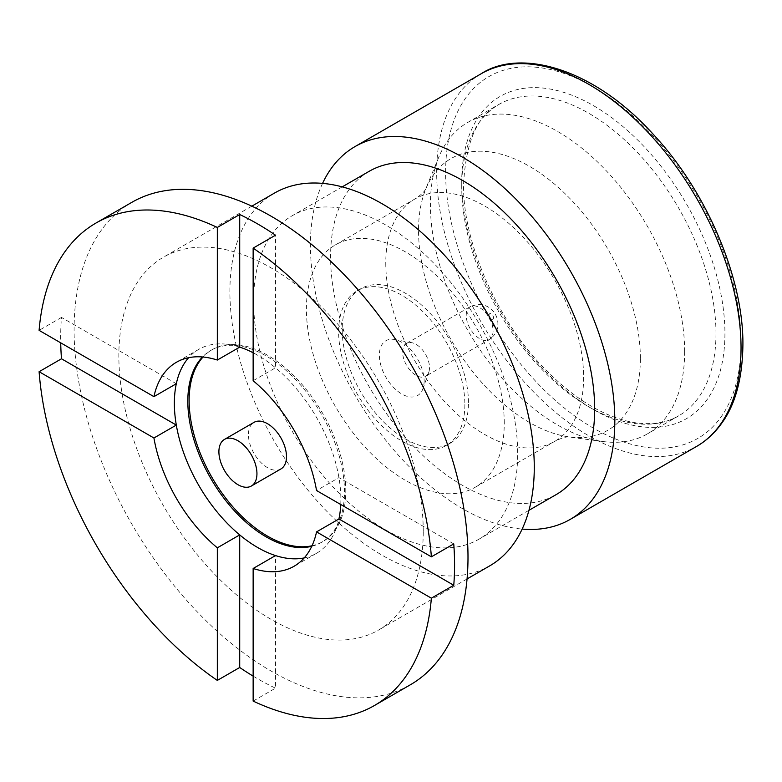 <?xml version="1.0" encoding="UTF-8"?>
<svg xmlns="http://www.w3.org/2000/svg" width="782" height="782" viewBox="0 0 782 782"><rect width="100%" height="100%" fill="white"/><g stroke="black" fill="none" stroke-linecap="round" stroke-linejoin="round"><path stroke-width="0.59" stroke-dasharray="3.91 2.93" d="M280.914 468.956A26.901 15.532 60 0 1 260.181 461.751A26.901 15.532 60 0 1 248.441 434.675A26.901 15.532 60 0 1 254.013 422.358M312.008 545.777A110.78 63.958 -120 0 0 322.858 541.594A110.78 63.958 -120 0 0 345.8 490.881A110.78 63.958 -120 0 0 297.443 379.397A110.78 63.958 -120 0 0 212.078 349.72A110.78 63.958 -120 0 0 203.037 357.022M424.127 381.049A31.651 18.269 60 0 1 422.945 388.683A31.651 18.269 60 0 1 398.097 391.518A31.651 18.269 60 0 1 379.368 355.204A31.651 18.269 60 0 1 394.548 339.505A31.651 18.269 60 0 1 424.127 381.049M464.87 404.568A89.256 51.534 60 0 1 446.375 445.427A89.256 51.534 60 0 1 377.598 421.518A89.256 51.534 60 0 1 338.635 331.695A89.256 51.534 60 0 1 357.12 290.826A89.256 51.534 60 0 1 425.907 314.745A89.256 51.534 60 0 1 464.87 404.568M493.51 317.736A3.167 1.828 60 0 1 491.272 319.027A3.167 1.828 60 0 1 489.033 315.156A3.167 1.828 60 0 1 491.272 313.856A3.167 1.828 60 0 1 493.51 317.736M429.504 367.608A18.993 10.968 60 0 1 428.79 372.193A18.993 10.968 60 0 1 425.574 376.308A18.993 10.968 60 0 1 410.931 371.215A18.993 10.968 60 0 1 402.642 352.105A18.993 10.968 60 0 1 406.581 343.415A18.993 10.968 60 0 1 411.752 342.682A18.993 10.968 60 0 1 429.504 367.608M176.312 383.727L61.485 317.433A278.529 160.809 -120 0 0 60.664 337.638A278.529 160.809 -120 0 0 60.713 342.829M61.485 317.433L39.1 330.356M453.755 543.91L338.929 477.616L316.544 490.539M340.757 504.507A117.74 67.975 -120 0 0 340.874 499.415A117.74 67.975 -120 0 0 338.929 477.616A117.74 67.975 -120 0 0 275.518 367.794A117.74 67.975 -120 0 0 253.143 352.76M253.143 380.717L275.518 367.794L275.518 235.196M253.143 676.127A278.529 160.809 -120 0 0 275.518 688.16L275.518 555.572M253.143 701.083L275.518 688.16M369.26 171.258A186.742 107.818 -120 0 0 330.581 256.75A186.742 107.818 -120 0 0 412.094 444.675A186.742 107.818 -120 0 0 556.002 494.703M322.565 183.379A215.226 124.26 -120 0 0 310.434 245.118A215.226 124.26 -120 0 0 522.151 529.082M684.651 351.587A179.782 103.801 -120 0 0 606.167 170.662A179.782 103.801 -120 0 0 467.636 122.5A179.782 103.801 -120 0 0 438.77 157.25A179.782 103.801 -120 0 0 430.403 204.806A179.782 103.801 -120 0 0 602.883 441.507A179.782 103.801 -120 0 0 647.408 433.893A179.782 103.801 -120 0 0 684.651 351.587M504.253 423.179A139.9 80.771 -120 0 0 443.189 282.39A139.9 80.771 -120 0 0 335.38 244.903A139.9 80.771 -120 0 0 306.407 308.949A139.9 80.771 -120 0 0 367.472 449.738A139.9 80.771 -120 0 0 475.28 487.215A139.9 80.771 -120 0 0 504.253 423.179M468.447 402.505A89.256 51.534 -120 0 0 429.484 312.673A89.256 51.534 -120 0 0 360.707 288.763A89.256 51.534 -120 0 0 342.213 329.623A89.256 51.534 -120 0 0 381.176 419.445A89.256 51.534 -120 0 0 449.963 443.365A89.256 51.534 -120 0 0 468.447 402.505M311.774 546.286A110.78 63.958 -120 0 0 321.539 542.356A110.78 63.958 -120 0 0 339.32 520.939A110.78 63.958 -120 0 0 344.481 491.643A110.78 63.958 -120 0 0 238.197 345.781A110.78 63.958 -120 0 0 210.759 350.483A110.78 63.958 -120 0 0 202.479 356.973M239.712 347.12A117.74 67.975 -120 0 0 227.914 344.383A117.74 67.975 -120 0 0 198.745 349.378A117.74 67.975 -120 0 0 188.628 357.697M131.777 202.372A278.529 160.809 -120 0 0 74.094 329.877A278.529 160.809 -120 0 0 195.676 610.185A278.529 160.809 -120 0 0 410.315 684.807M423.238 531.457A215.226 124.26 -120 0 0 329.29 314.863A215.226 124.26 -120 0 0 163.428 257.2A215.226 124.26 -120 0 0 118.854 355.722A215.226 124.26 -120 0 0 212.802 572.326A215.226 124.26 -120 0 0 378.664 629.989A215.226 124.26 -120 0 0 423.238 531.457M274.472 193.086A215.226 124.26 -120 0 0 229.898 291.618A215.226 124.26 -120 0 0 323.846 508.212A215.226 124.26 -120 0 0 489.698 565.875M253.593 301.197A186.742 107.818 -120 0 0 335.107 489.131A186.742 107.818 -120 0 0 479.004 539.16A186.742 107.818 -120 0 0 517.684 453.668A186.742 107.818 -120 0 0 436.17 265.743A186.742 107.818 -120 0 0 292.263 215.705A186.742 107.818 -120 0 0 253.593 301.197M304.227 557.918A117.74 67.975 -120 0 0 316.485 553.314A117.74 67.975 -120 0 0 335.39 530.548A117.74 67.975 -120 0 0 338.929 518.965M493.071 330.913A18.993 10.968 60 0 1 489.141 339.603A18.993 10.968 60 0 1 474.508 334.52A18.993 10.968 60 0 1 466.219 315.4A18.993 10.968 60 0 1 470.148 306.71A18.993 10.968 60 0 1 484.781 311.803A18.993 10.968 60 0 1 493.071 330.913M741.043 342.799A208.902 120.604 60 0 1 593.333 428.086A208.902 120.604 60 0 1 445.613 172.236A208.902 120.604 60 0 1 593.333 86.958A208.902 120.604 60 0 1 741.043 342.799M481.243 73.713A215.226 124.26 -120 0 0 436.669 172.236A215.226 124.26 -120 0 0 530.616 388.84A215.226 124.26 -120 0 0 696.469 446.502M715.98 333.503A179.782 103.801 60 0 1 678.747 415.799A179.782 103.801 60 0 1 540.206 367.638A179.782 103.801 60 0 1 461.732 186.712A179.782 103.801 60 0 1 498.965 104.407A179.782 103.801 60 0 1 637.506 152.578A179.782 103.801 60 0 1 715.98 333.503M461.732 181.541A186.106 107.447 -120 0 0 593.333 409.485A186.106 107.447 -120 0 0 724.934 333.503A186.106 107.447 -120 0 0 593.333 105.56A186.106 107.447 -120 0 0 461.732 181.541M640.37 358.439A156.859 90.565 -120 0 0 549.58 180.065A156.859 90.565 -120 0 0 425.838 188.882A156.859 90.565 -120 0 0 418.536 230.367A156.859 90.565 -120 0 0 569.032 436.894A156.859 90.565 -120 0 0 640.37 358.439M385.77 263.133A139.9 80.771 -120 0 0 446.835 403.923A139.9 80.771 -120 0 0 554.643 441.4A139.9 80.771 -120 0 0 583.616 377.354A139.9 80.771 -120 0 0 522.552 236.565A139.9 80.771 -120 0 0 414.743 199.087A139.9 80.771 -120 0 0 385.77 263.133M406.581 343.415L470.148 306.71C486.072 299.496 498.222 312.292 497.89 324.188C497.938 330.483 495.016 335.625 489.141 339.603L425.574 376.308M428.79 372.193L422.945 388.683M467.636 122.5L498.965 104.407C477.694 114.573 465.906 141.151 463.589 184.132C462.406 242.254 498.193 323.787 548.29 372.398C568.152 391.958 587.878 405.956 607.448 414.401C620.312 419.875 632.003 422.906 642.511 423.492C656.958 424.225 669.04 421.654 678.747 415.799L647.408 433.893M335.38 244.903L414.743 199.087C420.423 195.373 424.01 192.147 425.486 189.41L438.77 157.25M475.28 487.215L554.643 441.4C560.704 438.34 565.288 436.845 568.387 436.942L602.883 441.507M212.078 349.72L210.759 350.483M238.197 345.781L227.914 344.383M467.059 578.954L378.664 629.989M528.964 510.314L479.004 539.16M316.485 553.314L294.11 566.236M198.745 349.378L176.37 362.301M360.707 288.763L357.12 290.826M449.963 443.365L446.375 445.427M342.223 186.869L292.263 215.705M251.833 206.165L163.428 257.2M339.32 520.939L335.39 530.548M322.858 541.594L321.539 542.356M411.752 342.682L394.548 339.505"/><path stroke-width="1.17" d="M256.946 473.697A26.901 15.532 60 0 1 251.374 486.013A26.901 15.532 60 0 1 230.641 478.809A26.901 15.532 60 0 1 218.901 451.732A26.901 15.532 60 0 1 224.473 439.416A26.901 15.532 60 0 1 245.206 446.62A26.901 15.532 60 0 1 256.946 473.697M224.473 439.416L254.013 422.358A26.901 15.532 60 0 1 274.746 429.562A26.901 15.532 60 0 1 286.486 456.639A26.901 15.532 60 0 1 280.914 468.956L251.374 486.013M203.037 357.022A110.78 63.958 -120 0 0 189.136 400.433A110.78 63.958 -120 0 0 231.091 504.761A110.78 63.958 -120 0 0 312.008 545.777M60.713 342.829A278.529 160.809 -120 0 0 61.485 358.782L176.312 425.076L153.927 437.998A117.74 67.975 -120 0 0 217.328 547.82L239.712 534.898A117.74 67.975 -120 0 0 275.518 555.572L253.143 568.494A117.74 67.975 -120 0 0 294.11 566.236A117.74 67.975 -120 0 0 316.544 531.887L431.371 598.181L453.755 585.259A278.529 160.809 -120 0 0 454.567 565.054A278.529 160.809 -120 0 0 453.755 543.91L431.371 556.833L316.544 490.539A117.74 67.975 -120 0 0 253.143 380.717L253.143 248.119L275.518 235.196A278.529 160.809 -120 0 0 239.712 214.522L239.712 347.12L217.328 360.043A117.74 67.975 -120 0 0 176.37 362.301A117.74 67.975 -120 0 0 153.927 396.65L176.312 383.727A117.74 67.975 -120 0 0 174.357 403.277A117.74 67.975 -120 0 0 176.312 425.076A117.74 67.975 -120 0 0 239.712 534.898L239.712 667.486A278.529 160.809 -120 0 0 253.143 676.127M61.485 358.782L39.1 371.704L153.927 437.998M153.927 396.65L39.1 330.356A278.529 160.809 -120 0 1 95.971 223.046A278.529 160.809 -120 0 1 217.328 227.445L217.328 360.043M316.544 531.887L338.929 518.965A117.74 67.975 -120 0 0 340.757 504.507M338.929 518.965L453.755 585.259M253.143 352.76A117.74 67.975 -120 0 0 239.712 347.12M217.328 227.445L239.712 214.522M217.328 547.82L217.328 680.408L239.712 667.486M95.971 223.046L131.777 202.372A278.529 160.809 -120 0 1 346.416 276.994A278.529 160.809 -120 0 1 467.998 557.302A278.529 160.809 -120 0 1 410.315 684.807L374.5 705.481A278.529 160.809 -120 0 1 253.143 701.083L253.143 568.494M528.964 510.314L556.002 494.703A186.742 107.818 -120 0 0 594.672 409.221A186.742 107.818 -120 0 0 513.158 221.286A186.742 107.818 -120 0 0 369.26 171.258L342.223 186.869M522.151 529.082A215.226 124.26 -120 0 0 570.244 519.375A215.226 124.26 -120 0 0 614.818 420.853A215.226 124.26 -120 0 0 520.871 204.249A215.226 124.26 -120 0 0 355.008 146.586A215.226 124.26 -120 0 0 322.565 183.379M202.479 356.973A110.78 63.958 -120 0 0 187.817 401.195A110.78 63.958 -120 0 0 230.358 506.218A110.78 63.958 -120 0 0 311.774 546.286M188.628 357.697A117.74 67.975 -120 0 0 176.312 383.727M39.1 371.704A278.529 160.809 -120 0 0 217.328 680.408M374.5 705.481A278.529 160.809 -120 0 0 431.371 598.181M467.059 578.954L489.698 565.875A215.226 124.26 -120 0 0 534.272 467.353A215.226 124.26 -120 0 0 440.325 250.748A215.226 124.26 -120 0 0 274.472 193.086L251.833 206.165M275.518 555.572A117.74 67.975 -120 0 0 304.227 557.918M431.371 556.833A278.529 160.809 -120 0 0 253.143 248.119M481.243 73.713C519.15 48.816 592.169 66.382 653.772 134.885C707.397 192.411 743.809 279.614 742.9 345.39C742.362 378.918 735.217 404.978 721.463 423.58C714.367 433.384 706.038 441.019 696.469 446.502A215.226 124.26 -120 0 0 741.043 347.97A215.226 124.26 -120 0 0 647.095 131.376A215.226 124.26 -120 0 0 481.243 73.713L355.008 146.586M696.469 446.502L570.244 519.375"/></g></svg>
